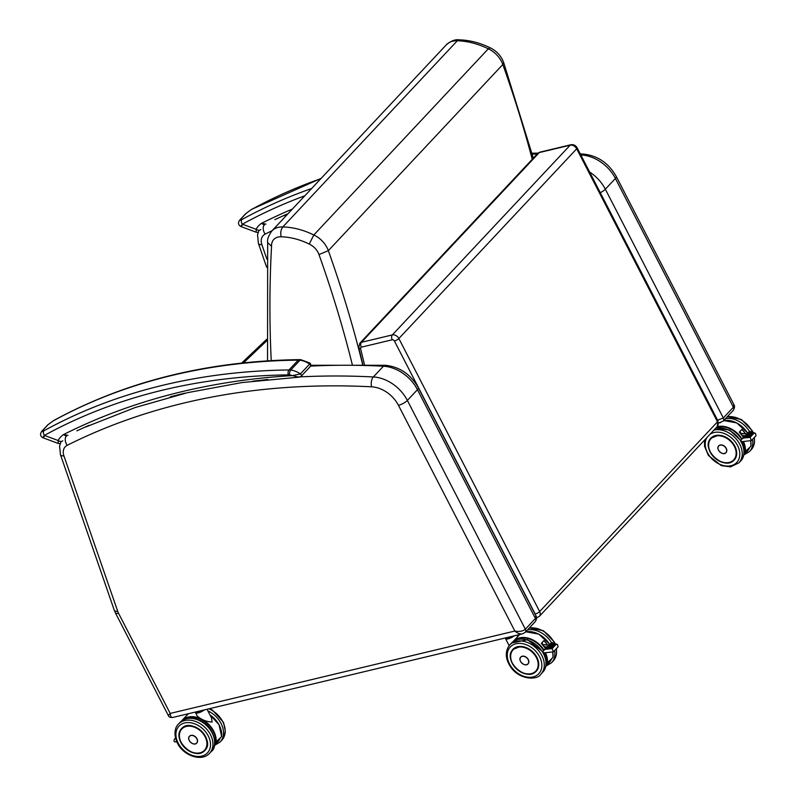 <?xml version="1.0" encoding="UTF-8"?>
<svg xmlns="http://www.w3.org/2000/svg" width="797" height="797" viewBox="0 0 797 797"><rect width="100%" height="100%" fill="white"/><g stroke="black" fill="none" stroke-linecap="round" stroke-linejoin="round"><path stroke-width="1.2" d="M733.24 410.375C734.685 408.064 734.904 406.121 733.868 404.547L733.379 407.247A3.616 2.65 43.1 0 1 733.24 410.385L723.168 421.125A3.616 2.65 43.1 0 1 723.108 421.185M718.505 422.729L720.528 422.639M718.525 423.117L723.168 421.125A3.616 2.65 43.1 0 0 723.317 417.987L605.341 189.208L615.404 178.468L733.379 407.247L723.317 417.987L717.579 420.168M286.8 214.154L274.845 219.633M297.251 377.031A872.655 640.708 43.1 0 1 373.345 376.961A7.223 3.706 92.9 0 0 371.591 386.814A27.098 19.895 43.1 0 1 398.46 405.334A7.223 2.142 -27.3 0 0 407.377 400.423A34.331 25.205 -136.9 0 0 373.345 376.961L383.407 366.221A34.331 25.205 43.1 0 1 417.449 389.683L535.415 618.462L525.353 629.202L407.377 400.423L417.449 389.683A7.223 2.142 -27.3 0 0 418.305 387.701L535.913 615.772L535.415 618.462A3.616 2.65 43.1 0 1 535.275 621.6L535.275 621.6C536.73 619.279 536.939 617.336 535.903 615.762M535.275 621.6L525.203 632.34A3.616 2.65 43.1 0 0 525.353 629.202C522.882 631.264 519.385 631.882 514.852 631.045C517.512 633.356 520.052 634.292 522.463 633.874L525.203 632.34A3.616 2.65 43.1 0 1 525.143 632.4M398.46 405.334L514.852 631.045L170.189 713.425L168.336 715.517C168.745 716.941 170.179 717.599 172.64 717.489C171.245 717.669 170.428 716.314 170.189 713.425L118.524 613.242A7.223 2.142 152.7 0 1 115.455 612.973L168.336 715.517M267.892 379.492L252.719 381.165M184.725 393.17L170.448 396.767M88.846 425.369L76.881 430.848M457.279 40.796L459.261 39.85C455.276 39.232 450.972 40.876 446.35 44.781A21.678 15.92 43.1 0 1 457.279 40.796A72.188 53.001 43.1 0 1 488.312 48.816L313.829 234.976A72.188 53.001 -136.9 0 0 282.805 226.956L457.279 40.796M459.211 39.85C469.572 40.129 479.904 42.779 490.195 47.81L488.312 48.816A21.678 15.92 43.1 0 1 502.817 64.507A1153.219 846.703 43.1 0 1 532.247 159.29M267.682 242.567L271.558 246.283A14.456 10.61 43.1 0 1 281.152 236.809C280.315 232.784 280.873 229.506 282.805 226.956A21.678 15.92 -136.9 0 0 271.877 230.941L446.35 44.781M281.152 236.809A64.965 47.7 43.1 0 1 309.236 244.071L313.829 234.976A21.678 15.92 -136.9 0 1 328.344 250.666L502.817 64.507L503.624 62.415L533.303 158.155M243.613 362.864A3403.957 2079.522 -103.4 0 1 266.696 340.867M743.511 437.782L749.15 431.685L743.75 437.971L741.569 439.277C740.473 440.781 740.851 441.548 742.714 441.578L751.392 440.602L750.116 437.374L743.332 438.091M745.374 435.8L743.9 436.925M751.392 440.602L756.044 435.64L755.466 433.319L753.962 433.269L750.116 437.374M746.689 433.817L749.329 431.615M751.312 432.363L746.122 437.712M746.291 437.493L751.402 432.482M753.205 433.01L748.901 437.414M749.08 437.194L753.295 433.14M752.258 432.691L747.506 437.563M747.686 437.344L752.348 432.811M750.366 432.034L744.727 437.862M744.896 437.643L750.455 432.163M742.874 441.558A20.832 15.292 43.1 0 1 744.896 452.048L750.894 446.24A21.19 15.561 43.1 0 0 750.674 440.731M744.129 452.208L745.364 452.148A21.19 15.561 -136.9 0 0 743.412 441.498M745.504 433.727A21.19 15.561 -136.9 0 0 741.868 429.384L741.848 429.513A21.12 15.512 43.1 0 1 745.474 433.867M743.452 437.274L739.287 432.143A21.19 15.561 43.1 0 1 743.442 437.284M741.848 429.503L739.347 432.173L741.848 429.513M739.935 431.556L740.871 433.379M718.236 446.609A4.991 3.656 43.1 0 1 718.745 445.832A4.991 3.656 43.1 0 1 720.199 445.005A4.991 3.656 43.1 0 1 725.639 447.396A4.991 3.656 43.1 0 1 726.027 452.646A4.991 3.656 43.1 0 1 725.28 453.214M176.685 741.808L176.685 741.808C174.154 742.286 173.437 741.359 174.533 739.028L175.181 738.361M183.33 719.811A20.832 15.292 43.1 0 1 204.63 721.584A20.832 15.292 43.1 0 1 215.579 742.465L221.576 736.657A21.19 15.561 43.1 0 0 209.95 714.909M214.811 742.625L216.047 742.565A21.19 15.561 -136.9 0 0 204.002 720.548A21.19 15.561 -136.9 0 0 181.935 720.568A21.19 15.561 -136.9 0 0 181.606 720.926L187.474 714.66A21.19 15.561 43.1 0 1 188.471 713.704L187.474 714.66M204.271 709.938A5.908 1.743 -27.3 0 1 198.961 712.717A5.908 1.743 -27.3 0 1 195.564 712.757L197.287 716.104C201.581 719.821 206.513 721.793 212.082 722.022L211.514 717.948L207.041 709.27M189.068 736.846A4.991 3.656 43.1 0 1 189.507 736.229A4.991 3.656 43.1 0 1 190.961 735.402A4.991 3.656 43.1 0 1 196.401 737.793A4.991 3.656 43.1 0 1 196.789 743.043A4.991 3.656 43.1 0 1 196.192 743.521M200.585 710.814A3.158 0.936 152.7 0 1 198.164 711.392M551.454 642.92L545.945 648.14M552.869 651.717L553.427 651.816L552.152 648.589L545.367 649.306L543.604 650.491C542.508 651.996 542.887 652.763 544.749 652.793L553.287 651.886M553.427 651.816L558.079 646.855L557.501 644.534L555.997 644.484L552.152 648.589M545.547 649.007L547.409 647.015M548.725 645.032L551.365 642.83M551.564 642.98L545.367 649.306M553.347 643.577L548.157 648.927M548.326 648.708L553.437 643.697M555.24 644.225L550.936 648.628M551.116 648.409L555.33 644.355M554.294 643.906L549.541 648.778M549.721 648.559L554.383 644.026M552.401 643.249L546.762 649.077M546.941 648.858L552.49 643.378M544.909 652.773A20.832 15.292 43.1 0 1 546.931 663.263L552.939 657.455A21.19 15.561 43.1 0 0 552.71 651.946M546.164 663.423L547.4 663.363A21.19 15.561 -136.9 0 0 545.447 652.713M544.002 650.073A21.19 15.561 -136.9 0 0 513.288 641.366L518.827 635.458A21.19 15.561 43.1 0 1 519.823 634.512L518.827 635.458M547.539 644.942A21.19 15.561 -136.9 0 0 543.903 640.599L543.883 640.728A21.12 15.512 43.1 0 1 547.509 645.082M541.372 643.408L541.322 643.358A21.19 15.561 43.1 0 1 545.477 648.499L541.372 643.378L543.883 640.728L541.382 643.388M541.97 642.771L542.906 644.594M520.272 657.824A4.991 3.656 43.1 0 1 520.78 657.047A4.991 3.656 43.1 0 1 522.244 656.22A4.991 3.656 43.1 0 1 527.674 658.611A4.991 3.656 43.1 0 1 528.062 663.861A4.991 3.656 43.1 0 1 527.315 664.429M510.558 636.723A3.158 0.936 152.7 0 1 508.137 637.301M265.929 224.106L261.426 223.389L264.494 225.023M242.208 225.322C240.385 227.135 240.445 226.756 242.368 224.196A3.616 2.381 -118.8 0 1 241.909 219.554C240.126 220.54 239.598 220.54 240.325 219.564L246.193 213.307L251.135 209.701A771.486 566.428 43.1 0 1 320.892 178.648M321.161 178.359L251.533 209.392A3.616 2.381 61.2 0 0 251.135 209.701M292.369 209.073A870.842 639.383 -136.9 0 0 261.426 223.389A30.625 22.485 -136.9 0 0 256.106 229.307A3.616 2.411 28.2 0 0 260.719 229.566M256.206 232.226L240.883 226.527C238.124 224.943 237.785 222.752 239.847 219.942L239.847 219.942A3.616 2.65 43.1 0 1 240.325 219.564M304.823 195.793A767.87 563.778 43.1 0 0 242.368 224.196L256.106 229.307L256.226 232.236L258.108 232.425M67.964 435.321L63.461 434.604L66.53 436.238M289.62 374.959A3.616 1.724 -82.7 0 1 290.736 370.057A14.456 10.61 -136.9 0 0 288.992 369.957A3.616 1.953 89.3 0 0 288.315 374.889A10.839 7.96 43.1 0 1 289.62 374.959A15.532 11.407 43.1 0 1 292.499 375.616L298.925 377.19L301.077 376.353A1.803 1.325 43.1 0 1 301.077 376.363L310.302 366.51A1.803 1.325 43.1 0 0 309.615 364.09L300.389 373.932L292.499 375.616A870.842 639.383 -136.9 0 0 63.461 434.604A30.625 22.485 -136.9 0 0 58.141 440.522A3.616 2.411 28.2 0 0 62.754 440.781M44.243 436.537C42.43 438.35 42.48 437.971 44.403 435.411A3.616 2.381 -118.8 0 1 43.945 430.769C42.161 431.755 41.633 431.755 42.361 430.778L48.228 424.522L53.17 420.916A771.486 566.428 43.1 0 1 298.227 360.114A14.456 10.61 43.1 0 1 299.961 360.214A3.616 1.724 -82.7 0 1 300.977 359.746L309.346 362.804L309.615 364.09A19.148 14.057 43.1 0 0 299.961 360.214L290.736 370.057A19.148 14.057 -136.9 0 1 300.389 373.932A1.803 1.325 43.1 0 1 301.077 376.353M43.945 430.769A771.486 566.428 -136.9 0 1 288.992 369.957L298.227 360.114A3.616 1.953 89.3 0 1 299.174 359.636C207.469 360.991 125.607 381.315 53.568 420.607L53.568 420.607A3.616 2.381 61.2 0 0 53.17 420.916M58.241 443.441L42.918 437.742C40.169 436.158 39.82 433.966 41.882 431.157L41.882 431.157A3.616 2.65 43.1 0 1 42.361 430.778M288.315 374.889A767.87 563.778 43.1 0 0 44.403 435.411L58.141 440.522L58.261 443.451L60.154 443.64M581.033 155.375L581.372 155.007A34.331 25.205 43.1 0 1 615.404 178.468A7.223 2.142 -27.3 0 0 616.27 176.486L733.878 404.557M600.271 192.685A7.223 2.142 -27.3 0 0 605.341 189.208A34.331 25.205 -136.9 0 0 589.621 172.032M266.895 259.155L261.884 244.679A7.223 2.859 160.9 0 1 258.417 243.454L266.616 267.154M261.884 244.679A12.642 9.285 43.1 0 1 265.172 234.089A7.223 4.732 -116.6 0 1 264.385 224.734M616.27 176.486C608.659 163.096 597.68 155.624 583.344 154.06A7.223 3.706 92.9 0 0 581.372 155.007A872.655 640.708 43.1 0 0 580.824 154.977M265.172 234.089A865.422 635.398 43.1 0 1 272.136 230.672M532.237 154.12A872.655 640.708 43.1 0 1 537.138 154.06M118.524 613.242A12.642 9.285 43.1 0 1 117.727 611.379A7.223 2.859 160.9 0 1 114.25 610.163L115.455 612.973M117.727 611.379L63.919 455.894A7.223 2.859 160.9 0 1 60.452 454.669L114.25 610.163M63.919 455.894A12.642 9.285 43.1 0 1 67.207 445.304A7.223 4.732 -116.6 0 1 66.42 435.949M418.305 387.701C410.694 374.311 399.715 366.839 385.379 365.275A7.223 3.706 92.9 0 0 383.407 366.221A872.655 640.708 43.1 0 0 310.531 366.122M67.207 445.304A865.422 635.398 43.1 0 1 371.591 386.814M362.615 364.458A1153.219 846.703 -136.9 0 0 328.344 250.666L318.989 254.572A1145.986 841.393 43.1 0 1 352.224 364.309M271.229 360.613A1434.7 1053.365 43.1 0 1 271.558 246.283M309.236 244.071A14.456 10.61 43.1 0 1 318.989 254.572M576.699 148.79A3.616 1.066 -27.3 0 0 577.128 147.804C575.703 145.363 573.621 144.347 570.891 144.745A3.616 2.212 76.6 0 0 570.154 145.193A5.42 3.975 43.1 0 1 576.699 148.79L717.489 421.822A5.42 3.975 43.1 0 1 717.27 426.525L717.918 420.836A3.616 1.066 152.7 0 1 717.489 421.822L539.659 611.558L398.869 338.536L576.699 148.79M717.27 426.525L539.439 616.26A5.42 3.975 -136.9 0 0 539.659 611.558A3.616 1.066 -27.3 0 1 535.195 614.019A1.803 1.325 43.1 0 1 535.405 614.796M364.448 364.498L360.593 348.598A1.803 1.325 43.1 0 1 361.36 347.163A3.616 2.212 76.6 0 1 361.449 342.302L392.323 334.929A3.616 2.212 76.6 0 0 392.224 339.781A1.803 1.325 43.1 0 1 394.405 340.986A3.616 1.066 -27.3 0 0 398.869 338.536A5.42 3.975 -136.9 0 0 392.323 334.929L570.154 145.193L539.28 152.566A3.616 2.212 76.6 0 1 540.027 152.127L570.891 144.745M394.405 340.986L535.195 614.019M539.439 616.26L537.118 617.605A3.616 2.212 -103.4 0 1 536.511 617.615M360.593 348.598A3.616 1.634 166.4 0 1 358.76 347.661L362.834 364.458M361.36 347.163L392.224 339.781M537.706 153.462A5.42 3.975 43.1 0 1 539.28 152.566L361.449 342.302A5.42 3.975 -136.9 0 0 359.865 343.198L537.706 153.462L540.027 152.127M709.589 440.113A15.92 11.686 43.1 0 1 710.954 438.181A15.92 11.686 43.1 0 1 734.824 446.131A15.92 11.686 43.1 0 1 734.186 459.949A15.92 11.686 43.1 0 1 729.365 462.619M719.711 435.321A15.9 11.676 -136.9 0 0 715.596 435.56A15.9 11.676 -136.9 0 0 710.954 438.191L718.495 435.252L724.712 436.676C729.145 438.709 732.513 441.877 734.814 446.161A16.02 11.766 -136.9 0 0 710.276 438.808A16.02 11.766 -136.9 0 0 722.431 462.37A16.02 11.766 -136.9 0 0 734.854 446.171C737.454 451.72 737.245 456.322 734.186 459.949M710.047 434.235A19.536 14.346 43.1 0 1 737.564 445.523A19.536 14.346 43.1 0 1 723.188 465.488A19.536 14.346 43.1 0 1 706.869 437.623M715.576 428.338A21.34 15.671 43.1 0 1 741.469 442.504A21.34 15.671 43.1 0 1 740.612 461.025C743.153 458.853 746.4 452.029 741.688 442.006L741.33 441.339M740.612 461.025L738.929 462.818A21.34 15.671 -136.9 0 0 739.795 444.298A21.34 15.671 -136.9 0 0 713.893 430.131M740.602 433.498L746.998 433.986M745.344 435.75L742.256 435.521M743.193 436.866L743.79 436.915M749.509 431.725L750.176 431.954M745.135 437.832L750.097 432.014L751.123 432.283M751.412 432.382L752.069 432.612M747.925 437.533L751.989 432.661L753.016 432.94M753.304 433.04L753.962 433.269M749.31 437.384L753.314 433.07M746.53 437.683L751.422 432.412M723.666 420.597A21.19 15.561 43.1 0 1 747.496 432.95M744.119 452.407L745.155 452.188M716.453 427.401A20.832 15.292 43.1 0 1 741.599 439.247M741.967 438.858A21.19 15.561 -136.9 0 0 717.071 426.734M741.868 429.384L739.287 432.143M726.177 448.362A4.971 3.646 -136.9 0 0 718.725 445.882A4.971 3.646 -136.9 0 0 719.86 451.939A4.971 3.646 -136.9 0 0 725.977 452.676A4.971 3.646 -136.9 0 0 726.177 448.362M726.087 448.412A4.892 3.596 43.1 0 1 722.291 453.363A4.892 3.596 43.1 0 1 718.575 446.161A4.892 3.596 43.1 0 1 726.087 448.412M749.539 447.695A19.536 14.346 43.1 0 1 744.009 453.603M727.173 416.851A21.34 15.671 43.1 0 1 752.039 431.227A21.34 15.671 43.1 0 1 752.567 432.313M754.231 437.573A21.34 15.671 43.1 0 1 751.182 449.747L754.311 443.809L754.48 437.314M749.329 431.197A21.34 15.671 -136.9 0 0 725.499 418.634M751.182 449.747L749.499 451.54A21.34 15.671 -136.9 0 0 752.547 439.366M711.213 437.912L710.954 438.191C699.886 448.661 724.423 471.655 734.157 459.939A15.9 11.676 -136.9 0 0 732.961 443.232M715.586 436.049A15.541 11.407 43.1 0 1 736.149 453.363A15.541 11.407 43.1 0 1 715.427 458.315A15.541 11.407 43.1 0 1 715.586 436.049M220.221 738.112A19.536 14.346 43.1 0 1 214.692 744.019M214.433 745.474L220.181 741.957A21.34 15.671 -136.9 0 0 207.878 710.894M208.924 708.822A21.34 15.671 43.1 0 1 221.865 740.164L220.181 741.957M175.579 738.361L174.792 738.779M214.801 742.824L215.838 742.605M203.086 710.217A5.539 1.644 152.7 0 1 198.074 712.488A5.539 1.644 152.7 0 1 195.663 711.99M196.939 738.759A4.971 3.646 -136.9 0 0 189.487 736.269A4.971 3.646 -136.9 0 0 190.622 742.336A4.971 3.646 -136.9 0 0 196.739 743.073A4.971 3.646 -136.9 0 0 196.939 738.759M196.849 738.809A4.902 3.596 43.1 0 1 193.053 743.76A4.902 3.596 43.1 0 1 189.337 736.558A4.902 3.596 43.1 0 1 196.849 738.809M181.058 742.535A15.92 11.686 43.1 0 1 180.999 742.415A15.92 11.686 43.1 0 1 181.636 728.597C191.18 716.931 215.887 740.084 204.869 750.366M203.504 751.551A15.92 11.686 43.1 0 1 199.639 753.125M180.869 742.475A16.02 11.766 -136.9 0 0 205.447 749.838A16.02 11.766 -136.9 0 0 193.302 726.276A16.02 11.766 -136.9 0 0 180.869 742.475M178.169 743.123A19.536 14.346 43.1 0 1 193.322 723.367A19.536 14.346 43.1 0 1 208.127 752.099A19.536 14.346 43.1 0 1 178.169 743.123M209.611 753.235A21.34 15.671 -136.9 0 0 204.759 727.203A21.34 15.671 -136.9 0 0 178.468 724.045C175.938 726.216 172.68 733.041 177.402 743.063C183.449 755.825 201.92 762.141 209.611 753.235L211.295 751.441A21.34 15.671 43.1 0 0 206.433 725.409A21.34 15.671 43.1 0 0 180.152 722.251C186.03 716.981 193.302 716.712 201.96 721.444C215.977 729.345 217.501 747.795 211.295 751.441M186.916 725.838A15.9 11.676 -136.9 0 0 186.359 725.957A15.9 11.676 -136.9 0 0 181.716 728.588A15.9 11.676 -136.9 0 0 184.675 747.337A15.9 11.676 -136.9 0 0 203.922 751.242M186.349 726.446A15.541 11.407 43.1 0 1 206.911 743.76A15.541 11.407 43.1 0 1 186.189 748.712A15.541 11.407 43.1 0 1 186.349 726.446M511.624 651.328A15.92 11.686 43.1 0 1 512.989 649.396A15.92 11.686 43.1 0 1 536.859 657.356A15.92 11.686 43.1 0 1 536.222 671.164A15.92 11.686 43.1 0 1 531.4 673.834M536.899 657.386A16.02 11.766 -136.9 0 0 512.312 650.023A16.02 11.766 -136.9 0 0 524.466 673.585A16.02 11.766 -136.9 0 0 536.899 657.386M539.599 656.738A19.536 14.346 43.1 0 1 524.446 676.494A19.536 14.346 43.1 0 1 509.632 647.762A19.536 14.346 43.1 0 1 539.599 656.738M542.956 651.856L527.514 639.702L511.505 643.049A21.34 15.671 43.1 0 1 543.504 653.719A21.34 15.671 43.1 0 1 542.647 672.24C545.188 670.068 548.436 663.243 543.723 653.221L543.365 652.554M541.83 655.513A21.34 15.671 -136.9 0 0 509.831 644.843C504.949 651.049 505.149 658.322 510.429 666.661C519.226 680.13 537.736 680.459 540.974 674.033A21.34 15.671 -136.9 0 0 541.83 655.513M542.637 644.713L549.033 645.201M547.38 646.965L544.291 646.736M545.228 648.081L545.825 648.13M551.544 642.95L552.211 643.179M552.5 643.269L553.158 643.498M553.447 643.597L554.104 643.827M554.393 643.926L555.051 644.155M551.355 648.599L554.971 644.205L555.997 644.484M549.96 648.748L554.403 643.956M548.565 648.897L553.457 643.627M547.17 649.047L552.51 643.309M545.786 649.186L551.544 643.049M525.701 631.812A21.19 15.561 43.1 0 1 549.532 644.165M546.154 663.622L547.19 663.413M514.683 640.609A20.832 15.292 43.1 0 1 543.634 650.462M505.477 637.939L505.527 638.666A5.908 1.743 -27.3 0 0 508.934 638.636A5.908 1.743 -27.3 0 0 514.244 635.847M513.059 636.126A5.539 1.644 152.7 0 1 508.048 638.397A5.539 1.644 152.7 0 1 505.637 637.899M543.903 640.599L541.322 643.358M528.212 659.577A4.971 3.646 -136.9 0 0 520.76 657.097A4.971 3.646 -136.9 0 0 521.896 663.154A4.971 3.646 -136.9 0 0 528.012 663.891A4.971 3.646 -136.9 0 0 528.212 659.577M528.122 659.627A4.892 3.596 43.1 0 1 524.326 664.578A4.892 3.596 43.1 0 1 520.61 657.376A4.892 3.596 43.1 0 1 528.122 659.627M551.574 658.91A19.536 14.346 43.1 0 1 546.045 664.818M529.218 628.066A21.34 15.671 43.1 0 1 554.074 642.442A21.34 15.671 43.1 0 1 554.602 643.528M556.266 648.788A21.34 15.671 43.1 0 1 553.218 660.962L556.346 655.024L556.515 648.529M551.365 642.412A21.34 15.671 -136.9 0 0 527.534 629.849M553.218 660.962L551.534 662.755A21.34 15.671 -136.9 0 0 554.592 650.581M521.746 646.536A15.9 11.676 -136.9 0 0 517.632 646.775A15.9 11.676 -136.9 0 0 512.989 649.406L520.531 646.467L526.757 647.891C531.181 649.924 534.548 653.092 536.849 657.376C539.489 662.935 539.28 667.537 536.222 671.164M513.248 649.127L512.989 649.406C501.931 659.876 526.458 682.87 536.192 671.154A15.9 11.676 -136.9 0 0 534.996 654.447M517.622 647.264A15.541 11.407 43.1 0 1 538.184 664.578A15.541 11.407 43.1 0 1 517.462 669.53A15.541 11.407 43.1 0 1 517.622 647.264M311.657 188.49A771.486 566.428 -136.9 0 0 241.909 219.554M239.787 220.012A3.616 2.65 43.1 0 1 239.847 219.942L245.715 213.676A3.616 2.65 43.1 0 1 245.725 213.676A3.616 2.65 43.1 0 1 246.193 213.307M41.823 431.227A3.616 2.65 43.1 0 1 41.882 431.157L47.75 424.891A3.616 2.65 43.1 0 1 47.76 424.891A3.616 2.65 43.1 0 1 48.228 424.522M259.025 230.233L257.541 234.876L258.417 243.454M583.344 154.06L580.276 153.911M538.055 153.124L531.988 153.213M522.463 633.874L172.64 717.489M61.06 441.448L59.576 446.091L60.452 454.669M385.379 365.275L310.86 365.255M503.624 62.415C501.114 55.84 496.631 50.978 490.185 47.81M271.877 230.941C268.459 235.653 267.065 239.598 267.682 242.786M267.672 242.667L267.543 360.842M577.128 147.804L717.918 420.836M537.118 617.605L536.53 617.745M358.76 347.661L359.865 343.198M241.63 363.083L266.646 339.353M715.726 428.178L729.554 430.081L740.921 440.631M704.538 440.113L704.518 446.2L708.394 455.436L721.295 465.627L730.51 466.883L738.929 462.818M740.473 433.339L746.819 433.827M741.569 439.277L744.179 436.497M749.19 431.147L755.466 433.319M749.529 431.765L743.332 438.011M723.706 420.557L736.717 422.878L747.566 432.881M750.734 440.721L750.943 446.151M744.119 452.437L745.275 452.198M718.974 445.613L718.725 445.882C715.268 449.119 722.969 456.332 725.977 452.676L726.226 452.407M753.075 432.492L752.258 430.729L741.389 419.481L727.352 416.662M743.75 455.057L749.499 451.54M734.157 459.939L734.695 459.361M188.192 713.773L187.813 714.311M209.601 708.663L212.53 710.167L223.529 722.381L225.382 731.497L221.865 740.164M174.533 739.028L175.21 738.301M214.801 742.854L215.957 742.615M209.87 714.74L219.075 724.732L221.626 736.567M195.564 712.757L195.504 712.03M189.716 736.029L189.487 736.269C186.03 739.516 193.731 746.739 196.739 743.073L196.969 742.834M178.468 724.045L180.152 722.251M182.324 727.94L181.716 728.588C170.648 739.058 195.185 762.052 204.919 750.336M511.505 643.049L509.831 644.843M542.647 672.24L540.974 674.033M542.508 644.564L548.854 645.042M543.604 650.491L546.214 647.712M551.225 642.362L557.501 644.534M525.741 631.772L538.752 634.093L549.601 644.096M552.769 651.936L552.979 657.366M546.154 663.652L547.31 663.413M505.527 638.666L509.134 645.65M517.014 635.179L517.751 636.604M521.009 656.828L520.76 657.097C517.303 660.334 525.004 667.547 528.012 663.891L528.262 663.622M555.111 643.707L554.294 641.944L543.424 630.696L529.387 627.877M519.544 634.571L519.166 635.109M545.786 666.272L551.534 662.755M536.192 671.154L536.73 670.576M283.742 215.748L287.837 213.915M245.725 213.676L251.533 209.392M85.777 426.963L135.251 407.506L187.474 392.672L242.139 382.54L298.885 377.19M299.174 359.636L300.977 359.746M309.346 362.804C310.75 363.352 311.069 364.588 310.302 366.51M47.76 424.891L53.568 420.607"/></g></svg>
